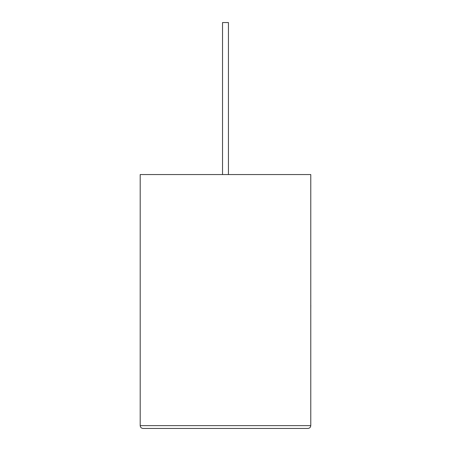 <?xml version="1.0" encoding="UTF-8"?>
<svg xmlns="http://www.w3.org/2000/svg" width="451" height="451" viewBox="0 0 451 451"><rect width="100%" height="100%" fill="white"/><g stroke="black" fill="none" stroke-linecap="round" stroke-linejoin="round"><path stroke-width="0.68" d="M228.443 174.554L228.443 22.55L222.529 22.55L222.529 174.554M307.96 428.45C309.657 428.27 310.598 427.334 310.773 425.637L310.773 174.554L140.199 174.554L140.199 425.637L310.773 425.637C310.598 427.334 309.657 428.27 307.96 428.45L143.012 428.45C141.315 428.27 140.374 427.334 140.199 425.637C140.374 427.334 141.315 428.27 143.012 428.45M310.773 305.073L310.773 283.803M310.801 305.073L310.773 310.164"/></g></svg>
